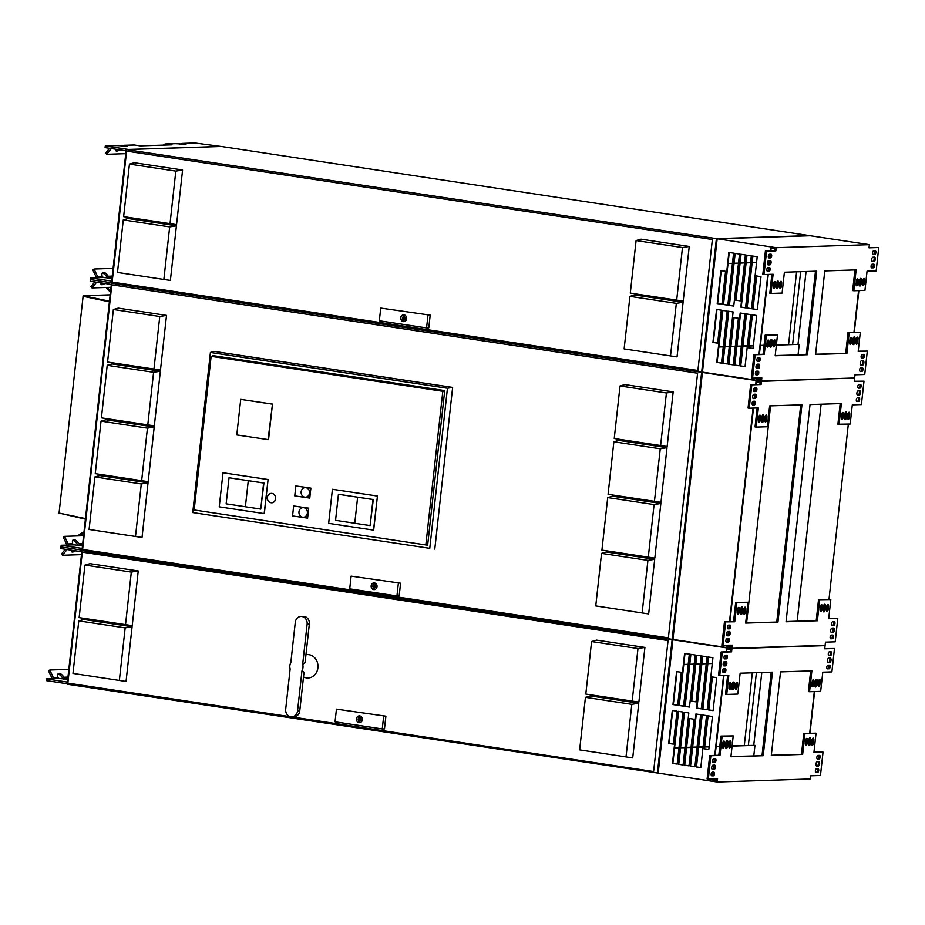 <?xml version="1.0" encoding="UTF-8"?>
<svg xmlns="http://www.w3.org/2000/svg" width="925" height="925" viewBox="0 0 925 925"><rect width="100%" height="100%" fill="white"/><g stroke="black" fill="none" stroke-linecap="round" stroke-linejoin="round"><path stroke-width="1.39" d="M833.483 621.727A1.85 0.867 -81.4 0 1 833.691 623.785A1.85 0.867 -81.4 0 1 832.685 625.207L831.899 625.231M832.824 628.075A2.197 1.018 -81.4 0 1 833.101 630.503A2.197 1.018 -81.4 0 1 831.91 632.214L831.078 632.249M832.003 635.093A1.85 0.867 -81.4 0 1 832.211 637.152A1.85 0.867 -81.4 0 1 831.217 638.574L830.419 638.597M786.077 621.565L816.22 620.582L818.521 599.724L830.812 599.539L828.696 618.721L837.796 618.432L835.217 641.823L825.47 642.135L825.123 645.315L731.964 648.344L672.938 639.441L702.41 372.451L761.448 381.354L852.781 378.047M828.719 618.501L837.796 618.432M828.997 599.388L848.341 424.101M840.178 403.601L837.9 424.228L850.179 424.043L852.307 404.861L861.406 404.572L863.996 381.181L854.272 381.273M797.153 621.195L821.111 404.213M820.949 605.1A1.85 0.867 -81.4 0 1 821.03 606.303L820.672 609.644A1.85 0.867 98.6 0 1 820.186 611.09M824.187 604.568A2.197 1.018 -81.4 0 1 824.372 606.199L824.002 609.54A2.197 1.018 -81.4 0 1 823.296 611.413M827.297 604.892A1.85 0.867 -81.4 0 1 827.378 606.095L827.019 609.436A1.85 0.867 98.6 0 1 826.534 610.882M843.438 414.273L843.068 417.614A1.85 0.867 -81.4 0 1 841.912 419.476A1.85 0.867 -81.4 0 1 841.322 417.672L841.692 414.331A1.85 0.867 98.6 0 1 842.837 412.469A1.85 0.867 98.6 0 1 843.438 414.273L842.259 414.099L841.889 417.441A1.85 0.867 -81.4 0 1 841.403 418.875M842.259 414.099A1.85 0.867 98.6 0 0 842.166 412.897M845.415 412.353A2.197 1.018 -81.4 0 1 845.589 413.995L845.219 417.337A2.197 1.018 -81.4 0 1 844.513 419.21M849.786 414.065L849.416 417.406A1.85 0.867 -81.4 0 1 848.26 419.268A1.85 0.867 -81.4 0 1 847.67 417.464L848.04 414.123A1.85 0.867 98.6 0 1 849.185 412.261A1.85 0.867 98.6 0 1 849.786 414.065L848.607 413.891L848.237 417.233A1.85 0.867 -81.4 0 1 847.751 418.678M848.607 413.891A1.85 0.867 98.6 0 0 848.526 412.689M858.203 397.842A1.85 0.867 -81.4 0 1 858.412 399.901A1.85 0.867 -81.4 0 1 857.406 401.323L856.608 401.346M859.013 390.824A2.197 1.018 -81.4 0 1 859.302 393.252A2.197 1.018 -81.4 0 1 858.111 394.975L857.278 394.998M859.672 384.476A1.85 0.867 -81.4 0 1 859.88 386.534A1.85 0.867 -81.4 0 1 858.886 387.957L858.088 387.98M737.341 613.784A1.85 0.867 98.6 0 0 737.826 612.35L738.196 609.008L739.376 609.182L739.006 612.523L737.826 612.35M738.115 607.806A1.85 0.867 -81.4 0 1 738.196 609.008M741.353 607.263A2.197 1.018 -81.4 0 1 741.526 608.893L741.156 612.234A2.197 1.018 -81.4 0 1 740.451 614.119M743.688 613.576A1.85 0.867 98.6 0 0 744.174 612.142L744.544 608.8L745.723 608.974L745.353 612.315L744.174 612.142M744.463 607.598A1.85 0.867 -81.4 0 1 744.544 608.8M728.16 642.147L726.576 642.193A1.85 0.867 -81.4 0 1 726.507 642.193A1.85 0.867 -81.4 0 1 725.917 640.308A1.85 0.867 -81.4 0 1 726.981 638.516L728.565 638.47A1.85 0.867 98.6 0 1 728.646 638.47A1.85 0.867 98.6 0 1 729.224 640.354A1.85 0.867 98.6 0 1 728.16 642.147L726.183 641.996M726.981 641.962A1.85 0.867 98.6 0 0 727.987 640.551A1.85 0.867 98.6 0 0 727.778 638.493M728.588 631.474A2.197 1.018 -81.4 0 1 728.877 633.903A2.197 1.018 -81.4 0 1 727.686 635.614L726.853 635.648M729.64 628.78L728.056 628.827A1.85 0.867 -81.4 0 1 727.975 628.827A1.85 0.867 -81.4 0 1 727.385 626.942A1.85 0.867 -81.4 0 1 728.461 625.15L730.045 625.103A1.85 0.867 98.6 0 1 730.114 625.103A1.85 0.867 98.6 0 1 730.704 626.988A1.85 0.867 98.6 0 1 729.64 628.78L727.663 628.63M728.461 628.595A1.85 0.867 98.6 0 0 729.455 627.185A1.85 0.867 98.6 0 0 729.247 625.127M766.941 416.77L766.571 420.112A1.85 0.867 -81.4 0 1 765.426 421.973A1.85 0.867 -81.4 0 1 764.825 420.17L765.195 416.828A1.85 0.867 98.6 0 1 766.351 414.967A1.85 0.867 98.6 0 1 766.941 416.77L765.761 416.597L765.391 419.938A1.85 0.867 -81.4 0 1 764.917 421.372M765.761 416.597A1.85 0.867 98.6 0 0 765.68 415.383M762.57 415.059A2.197 1.018 -81.4 0 1 762.743 416.689L762.373 420.031A2.197 1.018 -81.4 0 1 761.668 421.916M760.593 416.978L760.223 420.32A1.85 0.867 -81.4 0 1 759.078 422.182A1.85 0.867 -81.4 0 1 758.477 420.378L758.847 417.036A1.85 0.867 98.6 0 1 760.003 415.175A1.85 0.867 98.6 0 1 760.593 416.978L759.413 416.805L759.043 420.147A1.85 0.867 -81.4 0 1 758.558 421.58M759.413 416.805A1.85 0.867 98.6 0 0 759.332 415.591M754.349 404.896L752.765 404.942A1.85 0.867 -81.4 0 1 752.696 404.942A1.85 0.867 -81.4 0 1 752.106 403.057A1.85 0.867 -81.4 0 1 753.17 401.277L754.765 401.219A1.85 0.867 98.6 0 1 754.835 401.219A1.85 0.867 98.6 0 1 755.424 403.103A1.85 0.867 98.6 0 1 754.349 404.896L752.383 404.745M753.17 404.722A1.85 0.867 98.6 0 0 754.176 403.3A1.85 0.867 98.6 0 0 753.968 401.242M754.777 394.223A2.197 1.018 -81.4 0 1 755.066 396.652A2.197 1.018 -81.4 0 1 753.875 398.363L753.043 398.397M755.829 391.529L754.245 391.576A1.85 0.867 -81.4 0 1 754.164 391.576A1.85 0.867 -81.4 0 1 753.586 389.691A1.85 0.867 -81.4 0 1 754.65 387.91L756.234 387.853A1.85 0.867 98.6 0 1 756.315 387.853A1.85 0.867 98.6 0 1 756.893 389.737A1.85 0.867 98.6 0 1 755.829 391.529L753.852 391.379M754.65 391.356A1.85 0.867 98.6 0 0 755.656 389.934A1.85 0.867 98.6 0 0 755.447 387.876M731.108 645.211L730.935 646.829L727.166 646.193A1.688 1.492 88.1 0 0 727.235 645.858L726.842 645.87A1.688 1.492 88.1 0 1 726.772 646.205M731.964 648.344L732.322 645.176L721.87 645.292L724.448 621.901L734.739 621.785L736.855 602.603L747.967 602.244L745.666 623.092L777.96 622.039L745.689 622.883M747.967 602.244L735.676 602.429L733.56 621.612L724.448 621.901M800.738 404.884L776.78 621.866M757.147 407.971L755.054 426.934L756.234 427.107L758.35 407.925L749.238 408.226L751.828 384.835L750.649 384.661L748.059 408.052L749.238 408.226M756.349 381.944A1.688 1.492 88.1 0 1 756.338 382.21L755.945 382.222A1.688 1.492 88.1 0 0 755.956 381.886L760.119 382.511L759.911 384.349L750.649 384.661M863.996 381.181L854.249 381.493L854.596 378.325M846.398 417.51A2.197 1.018 -81.4 0 1 845.045 419.707A2.197 1.018 -81.4 0 1 844.34 417.58L844.71 414.238A2.197 1.018 98.6 0 1 846.063 412.03A2.197 1.018 98.6 0 1 846.768 414.169L846.398 417.51L845.219 417.337M857.001 401.554A1.85 0.867 98.6 0 1 856.932 401.542A1.85 0.867 98.6 0 1 856.342 399.658A1.85 0.867 98.6 0 1 857.406 397.877L858.99 397.819A1.85 0.867 -81.4 0 1 859.071 397.831A1.85 0.867 -81.4 0 1 859.649 399.704A1.85 0.867 -81.4 0 1 858.585 401.496L856.851 401.531M857.706 395.195A2.197 1.018 98.6 0 1 857.614 395.195A2.197 1.018 98.6 0 1 856.92 392.963A2.197 1.018 98.6 0 1 858.18 390.859L859.764 390.801A2.197 1.018 -81.4 0 1 859.857 390.812A2.197 1.018 -81.4 0 1 860.551 393.033A2.197 1.018 -81.4 0 1 859.29 395.148L857.533 395.172M858.481 388.188A1.85 0.867 98.6 0 1 858.4 388.176A1.85 0.867 98.6 0 1 857.81 386.292A1.85 0.867 98.6 0 1 858.886 384.511L860.47 384.453A1.85 0.867 -81.4 0 1 860.539 384.465A1.85 0.867 -81.4 0 1 861.129 386.338A1.85 0.867 -81.4 0 1 860.065 388.13L858.331 388.165M828.199 609.621A1.85 0.867 98.6 0 1 827.043 611.483A1.85 0.867 98.6 0 1 826.453 609.679L826.823 606.337A1.85 0.867 -81.4 0 1 827.968 604.476A1.85 0.867 -81.4 0 1 828.569 606.28L828.199 609.621L827.019 609.436M825.181 609.714A2.197 1.018 98.6 0 1 823.817 611.911A2.197 1.018 98.6 0 1 823.111 609.783L823.481 606.442A2.197 1.018 -81.4 0 1 824.846 604.245A2.197 1.018 -81.4 0 1 825.551 606.372L825.181 609.714L824.002 609.54M821.851 609.829A1.85 0.867 98.6 0 1 820.695 611.691A1.85 0.867 98.6 0 1 820.105 609.876L820.475 606.534A1.85 0.867 -81.4 0 1 821.62 604.673A1.85 0.867 -81.4 0 1 822.221 606.488L821.851 609.829L820.672 609.644M830.812 638.793A1.85 0.867 98.6 0 1 830.731 638.793A1.85 0.867 98.6 0 1 830.153 636.909A1.85 0.867 98.6 0 1 831.217 635.128L832.801 635.07A1.85 0.867 -81.4 0 1 832.87 635.07A1.85 0.867 -81.4 0 1 833.46 636.955A1.85 0.867 -81.4 0 1 832.396 638.747L830.662 638.782M831.506 632.446A2.197 1.018 98.6 0 1 831.425 632.446A2.197 1.018 98.6 0 1 830.731 630.214A2.197 1.018 98.6 0 1 831.991 628.11L833.575 628.052A2.197 1.018 -81.4 0 1 833.668 628.063A2.197 1.018 -81.4 0 1 834.362 630.283A2.197 1.018 -81.4 0 1 833.101 632.399L831.332 632.423M832.28 625.427A1.85 0.867 98.6 0 1 832.211 625.427A1.85 0.867 98.6 0 1 831.621 623.543A1.85 0.867 98.6 0 1 832.685 621.762L834.281 621.704A1.85 0.867 -81.4 0 1 834.35 621.704A1.85 0.867 -81.4 0 1 834.94 623.589A1.85 0.867 -81.4 0 1 833.876 625.381L832.142 625.416M753.47 398.594A2.197 1.018 -81.4 0 1 753.378 398.594A2.197 1.018 -81.4 0 1 752.684 396.363A2.197 1.018 -81.4 0 1 753.944 394.258L755.54 394.2A2.197 1.018 98.6 0 1 755.621 394.212A2.197 1.018 98.6 0 1 756.315 396.432A2.197 1.018 98.6 0 1 755.054 398.548L753.297 398.571M763.564 420.216A2.197 1.018 -81.4 0 1 762.2 422.413A2.197 1.018 -81.4 0 1 761.495 420.274L761.865 416.932A2.197 1.018 98.6 0 1 763.229 414.735A2.197 1.018 98.6 0 1 763.923 416.874L763.564 420.216L762.373 420.031M727.281 635.845A2.197 1.018 -81.4 0 1 727.189 635.845A2.197 1.018 -81.4 0 1 726.495 633.613A2.197 1.018 -81.4 0 1 727.755 631.509L729.339 631.451A2.197 1.018 98.6 0 1 729.432 631.463A2.197 1.018 98.6 0 1 730.126 633.683A2.197 1.018 98.6 0 1 728.865 635.799L727.108 635.822M745.353 612.315A1.85 0.867 98.6 0 1 744.209 614.177A1.85 0.867 98.6 0 1 743.607 612.373L743.978 609.032A1.85 0.867 -81.4 0 1 745.122 607.17A1.85 0.867 -81.4 0 1 745.723 608.974M742.336 612.419A2.197 1.018 98.6 0 1 740.983 614.616A2.197 1.018 98.6 0 1 740.278 612.489L740.647 609.147A2.197 1.018 -81.4 0 1 742 606.939A2.197 1.018 -81.4 0 1 742.706 609.078L742.336 612.419L741.156 612.234M739.006 612.523A1.85 0.867 98.6 0 1 737.861 614.385A1.85 0.867 98.6 0 1 737.26 612.581L737.63 609.24A1.85 0.867 -81.4 0 1 738.774 607.378A1.85 0.867 -81.4 0 1 739.376 609.182M777.96 622.039L801.94 404.838L769.646 405.89L767.345 426.749L756.234 427.107M735.676 602.429L736.855 602.603M733.56 621.612L734.739 621.785M723.049 645.477L725.628 622.086M818.521 599.724L830.812 599.539M816.22 620.582L817.399 620.756L819.7 599.909M817.399 620.756L786.053 621.773L810.034 404.583L841.38 403.554L839.079 424.413M702.41 372.451L704.26 372.393M761.448 381.354L761.09 384.534L751.828 384.835M759.911 384.349L761.09 384.534M755.945 382.222L755.702 384.488M755.32 387.887L754.95 391.24M754.627 394.235L754.176 398.27M753.852 401.253L753.482 404.607M753.089 408.098L729.501 621.739M729.131 625.138L728.761 628.491M728.426 631.486L727.987 635.521M727.651 638.504L727.281 641.857M756.338 382.21L756.095 384.476M755.667 388.361L755.413 390.627M754.985 394.559L754.627 397.796M754.187 401.728L753.944 403.994M753.482 408.087L729.906 621.727M729.478 625.612L729.224 627.878M728.784 631.81L728.426 635.047M727.998 638.978L727.744 641.245M746.614 622.849L770.571 405.867M595.746 605.921L648.656 613.934L654.692 559.29L606.442 552.005L601.551 553.381L595.746 605.921L648.656 613.934M642.123 612.928L647.928 560.388L601.551 553.381M647.928 560.388L654.692 559.29M148.046 482.838L99.784 475.554L94.893 476.93L89.089 529.458L142.022 537.471L148.046 482.838L141.294 483.937L94.893 476.93M89.089 529.458L135.489 536.465L141.294 483.937M135.489 536.465L142.022 537.471M373.677 530.129L377.446 496.043L332.422 489.279L328.653 523.353L373.677 530.129M271.696 502.818A4.718 4.163 -91.9 0 0 271.383 493.383M307.609 518.139L308.707 508.172L293.653 505.963L292.554 515.93L307.609 518.139M194.169 509.976L425.847 544.941L442.809 391.298L211.131 356.333L194.169 509.976M268.551 439.664L272.482 404.086L240.72 399.369L236.788 434.958L268.551 439.664M309.771 498.101L310.869 488.146L295.85 485.937L294.751 495.892L309.771 498.101M264.319 513.618L268.088 479.532L223.006 472.767L219.237 506.842L264.319 513.618M425.905 544.941L427.639 545.195L444.717 390.593L212.553 355.547L212.472 356.287M212.553 355.547L444.717 390.593M210.414 352.483L447.446 388.257L429.767 548.34L192.747 512.566L210.414 352.483L214.184 351.419L452.637 387.413L447.446 388.257M429.767 548.34L192.747 512.566M434.785 549.115L452.637 387.413M400.571 583.201L351.13 576.136L349.719 588.843L396.952 595.966L399.172 595.897L400.571 583.201L351.13 576.136M697.589 373.226L668.37 637.88L82.602 549.473L111.821 284.831L697.589 373.226M148.173 481.671L154.209 427.038L105.947 419.753L101.045 421.129L95.252 473.658L148.173 481.671L95.252 473.658M654.819 558.133L660.855 503.478L612.604 496.205L607.713 497.581L601.909 550.121L654.819 558.133L601.909 550.121M660.982 502.321L667.006 447.677L618.767 440.392L613.865 441.78L608.072 494.32L660.982 502.321L608.072 494.32M154.325 425.858L160.349 371.214L112.11 363.93L107.207 365.317L101.415 417.857L154.325 425.858L101.415 417.857M667.133 446.521L673.169 391.876L624.93 384.592L620.028 385.968L614.235 438.519L667.133 446.521L614.235 438.519M160.476 370.058L166.512 315.413L118.273 308.129L113.37 309.505L107.578 362.057L160.476 370.058L107.578 362.057M396.952 595.966L398.351 583.27M374.463 582.923A3.33 2.937 -91.9 0 0 371.156 586.323A3.33 2.937 -91.9 0 0 377.03 586.404A3.33 2.937 -91.9 0 0 374.463 582.923M374.07 582.9A3.33 2.937 -91.9 0 0 374.278 589.56M373.55 588.531L373.642 587.653A1.584 1.399 88.1 0 1 373.978 584.669L374.07 583.791L374.96 583.918L374.856 584.808A1.584 1.399 88.1 0 1 374.533 587.78L374.428 588.658L373.55 588.531L374.452 588.497M373.642 587.653L374.949 587.606M373.978 584.669L374.879 584.646M374.972 585.698A1.584 1.399 88.1 0 1 375.249 585.12M374.151 585.733L374.105 586.739L374.151 585.733M141.652 480.665L147.445 428.136L154.209 427.038M147.445 428.136L101.045 421.129M648.286 557.116L654.091 504.576L660.855 503.478M654.091 504.576L607.713 497.581M654.449 501.315L660.253 448.775L667.006 447.677M660.253 448.775L613.865 441.78M147.792 424.853L153.596 372.312L160.349 371.214M153.596 372.312L107.207 365.317M660.612 445.515L666.416 392.975L673.169 391.876M666.416 392.975L620.028 385.968M153.955 369.052L159.759 316.512L166.512 315.413M159.759 316.512L113.37 309.505M425.847 544.941L427.674 544.883M442.809 391.298L444.636 391.229M211.131 356.333L216.473 356.16M268.077 439.687L272.482 404.086M272.008 404.098L240.72 399.369M307.285 518.15L308.707 508.172M308.383 508.183L293.653 505.963M303.412 517.248A4.798 4.232 -91.9 0 0 303.099 507.652M307.377 513.086A4.798 4.232 -91.9 0 0 303.018 507.652A4.798 4.232 -91.9 0 0 303.331 517.248A4.798 4.232 -91.9 0 0 307.377 513.086M309.459 498.113L310.869 488.146M310.557 488.157L295.85 485.937M305.574 497.199A4.775 4.209 -91.9 0 0 305.262 487.648M309.517 493.06A4.775 4.209 -91.9 0 0 305.181 487.648A4.775 4.209 -91.9 0 0 305.493 497.199A4.775 4.209 -91.9 0 0 309.517 493.06M271.973 493.43A4.718 4.163 -91.9 0 0 267.302 498.24A4.718 4.163 -91.9 0 0 275.615 498.355A4.718 4.163 -91.9 0 0 271.973 493.43M373.527 530.129L377.446 496.043M377.284 496.043L332.422 489.279M357.628 497.211L338.434 494.285L373.295 499.523L370.104 525.597L372.983 499.535L357.628 497.211L354.761 523.284L370.104 525.597M338.434 494.285L335.555 520.347L354.761 523.249M264.157 513.629L268.088 479.532M267.926 479.543L223.006 472.767M248.27 480.711L229.018 477.774L263.937 483.012L260.746 509.085L263.625 483.023L248.27 480.711L245.391 506.773L260.746 509.085M229.018 477.774L226.151 503.836L245.403 506.75M109.462 301.203L83.169 295.722L110.168 294.844M109.404 301.712L83.435 296.37L109.404 301.758M83.169 295.722L59.061 513.074L85.458 518.59M85.401 519.145L59.165 513.097M109.393 301.816L82.996 296.312M59.501 513.225L85.458 518.648M83.874 533.02L82.649 533.621L82.198 532.742L84.002 531.852M82.198 532.742L78.29 535.321L78.556 535.899M82.649 533.621L79.55 535.864M83.585 535.587L79.481 535.714M107.346 287.432L109.555 289.941L108.93 290.658L106.121 287.467M109.555 289.941L110.618 290.774M108.93 290.658L110.491 291.884M811.572 235.933L221.422 146.474L126.205 149.573L67.178 684.222L659.086 773.242M752.326 672.822L744.301 745.492M748.371 745.353L756.396 672.683M81.805 551.774L60.83 548.606L61.015 546.941L81.978 550.109L61.004 546.941L61.189 545.264L69.444 544.998A2.023 1.781 88.1 0 1 68.092 543.923L64.577 536.35L83.574 535.737M65.27 549.277L61.385 554.121L62.484 555.254L67.074 549.554M81.481 554.642L62.484 555.254M71.514 550.225A6.741 2.278 136 0 0 71.618 551.774A6.741 2.278 136 0 0 75.468 550.814M71.375 550.907A6.741 2.278 136 0 0 73.006 550.444M52.228 678.742A3.712 3.272 88.1 0 1 52.02 678.36L48.505 670.787L49.823 670.012L68.808 669.399M63.455 679.031L62.634 678.013A6.741 2.856 59.5 0 0 57.917 674.105M62.738 678.175L63.952 677.239A6.741 2.856 59.5 0 0 58.448 673.504A6.741 2.856 59.5 0 0 57.963 677.435L59.142 678.511L54.691 678.661A2.023 1.781 88.1 0 1 53.338 677.586L49.823 670.012M67.779 678.73L64.056 677.389M67.224 683.76L46.25 680.603L46.435 678.927L53.893 678.684M59.142 678.511L67.722 679.274M67.409 682.095L46.435 678.927M657.363 773.288L672.128 639.626L81.932 550.56L673.839 639.58L672.128 639.626L701.636 372.312L703.358 372.255L701.636 372.312L716.389 238.65L126.205 149.573M667.11 640.227L84.742 552.341M305.955 654.715A11.713 10.325 88.1 0 1 317.911 667.827A11.713 10.325 88.1 0 1 304.614 677.435L303.493 677.042M385.887 716.193L336.446 709.14L335.047 721.835L382.268 728.958L384.488 728.888L385.887 716.193L336.446 709.14M668.07 640.551L653.605 771.543L67.849 683.136L82.313 552.156L668.07 640.551M632.712 757.922L638.747 703.22L590.462 695.935L585.433 697.346L579.64 749.886L632.712 757.922L579.64 749.886M126.054 681.459L132.09 626.757L83.805 619.472L78.775 620.883L72.983 673.423L126.054 681.459L72.983 673.423M638.863 702.11L644.91 647.419L596.625 640.123L591.595 641.545L585.803 694.085L638.863 702.11L585.803 694.085M132.217 625.647L138.253 570.956L89.968 563.66L84.938 565.082L79.145 617.622L132.217 625.647L79.145 617.622M382.268 728.958L383.667 716.262M359.779 715.915A3.33 2.937 -91.9 0 0 356.472 719.326A3.33 2.937 -91.9 0 0 362.357 719.396A3.33 2.937 -91.9 0 0 359.779 715.915M359.386 715.892A3.33 2.937 -91.9 0 0 359.594 722.552M358.865 721.523L358.958 720.644A1.584 1.399 88.1 0 1 359.293 717.661L359.386 716.782L360.276 716.921L360.172 717.8A1.584 1.399 88.1 0 1 359.848 720.772L359.756 721.662L358.865 721.523L359.767 721.488M358.958 720.644L360.264 720.598M359.293 717.661L360.195 717.638M359.467 718.725L359.432 719.731L359.467 718.725M626.017 756.881L631.821 704.341L638.747 703.22M631.821 704.341L585.433 697.346M119.36 680.43L125.164 627.878L132.09 626.757M125.164 627.878L78.775 620.883M632.18 701.081L637.984 648.541L644.91 647.419M637.984 648.541L591.595 641.545M125.523 624.618L131.327 572.078L138.253 570.956M131.327 572.078L84.938 565.082M300.983 616.466L303.203 616.397A6.764 5.966 -91.9 0 1 309.343 624.04L305.077 662.647L302.683 664.335L307.123 624.121A6.764 5.966 -91.9 0 0 300.983 616.466A6.764 5.966 -91.9 0 0 295.283 622.328L290.843 662.543A7.493 6.614 -91.9 0 0 290.138 668.96L285.698 709.174A6.764 5.966 -91.9 0 0 291.838 716.829A6.764 5.966 -91.9 0 0 297.538 710.967L301.978 670.752A7.493 6.614 -91.9 0 0 302.972 667.642A7.493 6.614 -91.9 0 0 302.683 664.335M301.978 670.752L304.013 672.29L299.758 710.897L297.538 710.967M291.838 716.829L294.058 716.759A6.764 5.966 -91.9 0 0 299.758 710.897M712.539 779L712.481 779.521A1.688 1.492 88.1 0 1 712.412 779.856L716.181 780.492L716.355 778.873M683.772 664.439L688.2 664.3M689.796 664.243L694.224 664.104M695.82 664.046L700.248 663.907M701.844 663.849L706.261 663.711M707.868 663.653L712.285 663.514M726.842 649.269A1.688 1.492 88.1 0 1 726.83 649.535L726.437 649.547A1.688 1.492 88.1 0 0 726.437 649.211L730.6 649.836L730.403 651.674L731.582 651.859L722.309 652.16L719.731 675.551L728.842 675.25L726.726 694.432L737.826 694.074L740.139 673.215L772.433 672.163L763.206 755.702L730.912 756.754L733.213 735.907L722.101 736.265L719.985 755.447L710.874 755.748L708.296 779.139L717.557 778.838L717.21 782.007L810.369 778.977L810.716 775.798L820.463 775.485L823.042 752.094L813.931 752.383L816.058 733.201L804.947 733.571L802.646 754.418L771.3 755.436L780.527 671.897L811.861 670.879L809.56 691.727L820.672 691.368L822.788 672.186L831.899 671.897L834.477 648.506L824.742 648.818L825.088 645.638L823.273 645.372M732.091 746.105L754.95 745.353L753.794 755.794M726.345 746.29L725.501 746.313M719.777 746.498L716.112 746.625M709.093 746.857L704.665 746.995M703.069 747.053L698.641 747.192M697.045 747.25L692.617 747.388M691.021 747.446L686.593 747.585M684.997 747.643L680.569 747.782M678.973 747.839L674.556 747.978M754.95 745.353L732.114 745.885M729.397 745.978L728.854 745.989A1.85 0.867 98.6 0 0 729.443 747.839A1.85 0.867 98.6 0 0 730.6 745.978L729.42 745.804A1.85 0.867 98.6 0 1 728.935 747.238M726.379 746.07L725.524 746.093M719.8 746.29L716.135 746.406M709.117 746.637L704.688 746.776M703.093 746.833L698.664 746.972M697.068 747.03L692.64 747.169M691.044 747.227L686.616 747.365M685.02 747.423L680.603 747.562M678.996 747.62L674.579 747.758M731.582 651.859L731.929 648.679L672.903 639.776L658.184 773.103L717.21 782.007M771.323 755.228L802.646 754.418M730.935 756.534L763.206 755.702M712.146 779.012L712.088 779.532A1.688 1.492 88.1 0 1 712.019 779.868M726.437 649.547L726.183 651.813M725.813 655.212L725.443 658.565M725.107 661.56L724.668 665.595M724.333 668.578L723.963 671.932M723.581 675.423L714.747 755.401M714.378 758.801L714.007 762.154M713.672 765.148L713.221 769.184M712.897 772.167L712.528 775.52M677.019 711.152L672.302 710.446L668.659 743.423L673.377 744.139L677.019 711.152M683.575 706.168L689.322 654.137L684.593 653.432L678.846 705.463L683.575 706.168M678.198 711.337L672.452 763.368L677.181 764.073L682.928 712.042L678.198 711.337M672.949 704.572L677.667 705.278L681.309 672.302L676.591 671.585L672.949 704.572L677.678 705.208M707.186 709.741L712.932 657.71L708.203 656.993L702.468 709.024L707.186 709.741M713.094 710.631L716.736 677.643L712.007 676.927L708.365 709.914L713.094 710.631M701.809 714.898L696.074 766.929L700.792 767.646L706.538 715.603L701.809 714.898M712.435 716.505L707.718 715.788L704.075 748.776L708.804 749.481L712.435 716.505M702.306 656.103L696.56 708.134L701.277 708.851L707.024 656.808L702.306 656.103M696.398 655.212L691.333 701.15L696.051 701.867L701.127 655.918L696.398 655.212M690.501 654.322L684.754 706.353L689.472 707.058L695.218 655.027L690.501 654.322M690.166 766.039L694.895 766.756L700.63 714.713L695.912 714.007L690.166 766.039L694.895 766.675M683.078 764.963L688.824 712.932L684.107 712.227L678.36 764.258L683.078 764.963M688.986 765.854L694.132 719.245L689.414 718.528L684.269 765.148L688.986 765.854M808.739 744.798L809.456 738.277M810.022 733.19L814.613 691.565M815.202 686.257L815.919 679.736M810.658 670.914L808.381 691.553L809.56 691.727M801.466 754.245L803.767 733.386L816.058 733.201M813.954 752.164L823.042 752.094M708.296 779.139L707.116 778.954L709.695 755.563L710.874 755.748M733.213 735.907L720.922 736.092L718.806 755.274L709.695 755.563M771.219 672.209L762.027 755.528M727.64 675.296L725.547 694.259L726.726 694.432M719.731 675.551L718.552 675.366L721.13 651.975L722.309 652.16M730.403 651.674L721.13 651.975M824.765 648.598L834.477 648.506M722.587 747.446A1.85 0.867 98.6 0 0 723.072 746.013L723.442 742.671L724.622 742.844L724.252 746.186L723.072 746.013M723.35 741.457A1.85 0.867 -81.4 0 1 723.442 742.671M726.599 740.925A2.197 1.018 -81.4 0 1 726.772 742.555L726.403 745.897A2.197 1.018 -81.4 0 1 725.697 747.782M729.698 741.26A1.85 0.867 -81.4 0 1 729.79 742.463L729.42 745.804M713.406 775.809L711.822 775.855A1.85 0.867 -81.4 0 1 711.741 775.855A1.85 0.867 -81.4 0 1 711.163 773.971A1.85 0.867 -81.4 0 1 712.227 772.178L713.811 772.132A1.85 0.867 98.6 0 1 713.88 772.132A1.85 0.867 98.6 0 1 714.47 774.017A1.85 0.867 98.6 0 1 713.406 775.809L711.429 775.659M712.227 775.624A1.85 0.867 98.6 0 0 713.221 774.213A1.85 0.867 98.6 0 0 713.013 772.155M713.834 765.137A2.197 1.018 -81.4 0 1 714.123 767.565A2.197 1.018 -81.4 0 1 712.921 769.276L712.088 769.311M714.886 762.443L713.291 762.489A1.85 0.867 -81.4 0 1 713.221 762.489A1.85 0.867 -81.4 0 1 712.632 760.604A1.85 0.867 -81.4 0 1 713.695 758.812L715.291 758.766A1.85 0.867 98.6 0 1 715.36 758.766A1.85 0.867 98.6 0 1 715.95 760.651A1.85 0.867 98.6 0 1 714.886 762.443L712.909 762.293M713.695 762.258A1.85 0.867 98.6 0 0 714.701 760.847A1.85 0.867 98.6 0 0 714.493 758.789M737.433 684.095L737.063 687.437A1.85 0.867 -81.4 0 1 735.907 689.298A1.85 0.867 -81.4 0 1 735.317 687.495L735.687 684.153A1.85 0.867 98.6 0 1 736.832 682.292A1.85 0.867 98.6 0 1 737.433 684.095L736.254 683.922L735.884 687.263A1.85 0.867 -81.4 0 1 735.398 688.697M736.254 683.922A1.85 0.867 98.6 0 0 736.161 682.708M733.062 682.384A2.197 1.018 -81.4 0 1 733.236 684.014L732.866 687.356A2.197 1.018 -81.4 0 1 732.161 689.229M731.085 684.303L730.715 687.645A1.85 0.867 -81.4 0 1 729.559 689.507A1.85 0.867 -81.4 0 1 728.969 687.703L729.339 684.361A1.85 0.867 98.6 0 1 730.484 682.5A1.85 0.867 98.6 0 1 731.085 684.303L729.906 684.118L729.536 687.46A1.85 0.867 -81.4 0 1 729.05 688.905M729.906 684.118A1.85 0.867 98.6 0 0 729.813 682.916M724.842 672.221L723.257 672.267A1.85 0.867 -81.4 0 1 723.177 672.267A1.85 0.867 -81.4 0 1 722.598 670.382A1.85 0.867 -81.4 0 1 723.662 668.59L725.246 668.544A1.85 0.867 98.6 0 1 725.327 668.544A1.85 0.867 98.6 0 1 725.905 670.428A1.85 0.867 98.6 0 1 724.842 672.221L722.864 672.07M723.662 672.036A1.85 0.867 98.6 0 0 724.657 670.625A1.85 0.867 98.6 0 0 724.46 668.567M725.269 661.548A2.197 1.018 -81.4 0 1 725.558 663.977A2.197 1.018 -81.4 0 1 724.368 665.688L723.535 665.722M726.322 658.854L724.726 658.901A1.85 0.867 -81.4 0 1 724.657 658.901A1.85 0.867 -81.4 0 1 724.067 657.016A1.85 0.867 -81.4 0 1 725.142 655.224L726.726 655.178A1.85 0.867 98.6 0 1 726.796 655.178A1.85 0.867 98.6 0 1 727.385 657.062A1.85 0.867 98.6 0 1 726.322 658.854L724.344 658.704M725.142 658.669A1.85 0.867 98.6 0 0 726.137 657.259A1.85 0.867 98.6 0 0 725.928 655.201M818.729 755.39A1.85 0.867 -81.4 0 1 818.937 757.448A1.85 0.867 -81.4 0 1 817.931 758.858L817.145 758.893M818.07 761.737A2.197 1.018 -81.4 0 1 818.347 764.166A2.197 1.018 -81.4 0 1 817.157 765.877L816.324 765.912M817.249 768.756A1.85 0.867 -81.4 0 1 817.457 770.814A1.85 0.867 -81.4 0 1 816.463 772.225L815.665 772.259M805.432 744.752A1.85 0.867 98.6 0 0 805.906 743.307L806.276 739.965L807.456 740.139L807.086 743.48L805.906 743.307M806.195 738.763A1.85 0.867 -81.4 0 1 806.276 739.965M809.433 738.219A2.197 1.018 -81.4 0 1 809.606 739.861L809.248 743.203A2.197 1.018 -81.4 0 1 808.531 745.076M811.78 744.544A1.85 0.867 98.6 0 0 812.254 743.099L812.624 739.757L813.803 739.942L813.433 743.284L812.254 743.099M812.543 738.555A1.85 0.867 -81.4 0 1 812.624 739.757M830.164 651.801A1.85 0.867 -81.4 0 1 830.372 653.859A1.85 0.867 -81.4 0 1 829.367 655.282L828.58 655.305M829.505 658.149A2.197 1.018 -81.4 0 1 829.783 660.577A2.197 1.018 -81.4 0 1 828.592 662.288L827.759 662.323M828.684 665.168A1.85 0.867 -81.4 0 1 828.893 667.226A1.85 0.867 -81.4 0 1 827.898 668.648L827.1 668.671M820.267 681.39L819.897 684.731A1.85 0.867 -81.4 0 1 818.752 686.593A1.85 0.867 -81.4 0 1 818.151 684.789L818.521 681.447A1.85 0.867 98.6 0 1 819.677 679.586A1.85 0.867 98.6 0 1 820.267 681.39L819.087 681.216L818.718 684.558A1.85 0.867 -81.4 0 1 818.243 685.992M819.087 681.216A1.85 0.867 98.6 0 0 819.007 680.014M815.896 679.678A2.197 1.018 -81.4 0 1 816.07 681.309L815.711 684.65A2.197 1.018 -81.4 0 1 814.994 686.535M813.919 681.598L813.549 684.939A1.85 0.867 -81.4 0 1 812.404 686.801A1.85 0.867 -81.4 0 1 811.803 684.997L812.173 681.656A1.85 0.867 98.6 0 1 813.329 679.794A1.85 0.867 98.6 0 1 813.919 681.598L812.74 681.424L812.37 684.766A1.85 0.867 -81.4 0 1 811.896 686.2M812.74 681.424A1.85 0.867 98.6 0 0 812.659 680.222M731.929 648.679L825.088 645.638M809.606 739.861L810.797 740.035A2.197 1.018 -81.4 0 0 810.092 737.907A2.197 1.018 -81.4 0 0 808.728 740.104L808.357 743.446A2.197 1.018 98.6 0 0 809.063 745.573A2.197 1.018 98.6 0 0 810.427 743.376L809.248 743.203M810.797 740.035L810.427 743.376M807.456 740.139A1.85 0.867 -81.4 0 0 806.866 738.335A1.85 0.867 -81.4 0 0 805.71 740.197L805.34 743.538A1.85 0.867 98.6 0 0 805.941 745.353A1.85 0.867 98.6 0 0 807.086 743.48M813.803 739.942A1.85 0.867 -81.4 0 0 813.214 738.127A1.85 0.867 -81.4 0 0 812.058 740L811.688 743.342A1.85 0.867 98.6 0 0 812.289 745.145A1.85 0.867 98.6 0 0 813.433 743.284M817.157 765.877L818.336 766.062A2.197 1.018 -81.4 0 0 819.596 763.946A2.197 1.018 -81.4 0 0 818.903 761.726A2.197 1.018 -81.4 0 0 818.822 761.714L817.237 761.772A2.197 1.018 98.6 0 0 815.977 763.877A2.197 1.018 98.6 0 0 816.671 766.108A2.197 1.018 98.6 0 0 816.752 766.108L816.578 766.085M818.336 766.062L816.752 766.108M817.931 758.858L819.111 759.043A1.85 0.867 -81.4 0 0 820.186 757.251A1.85 0.867 -81.4 0 0 819.596 755.367A1.85 0.867 -81.4 0 0 819.515 755.367L817.931 755.413A1.85 0.867 98.6 0 0 816.868 757.205A1.85 0.867 98.6 0 0 817.457 759.09A1.85 0.867 98.6 0 0 817.527 759.09L817.376 759.067M819.111 759.043L817.527 759.09M816.463 772.225L817.642 772.41A1.85 0.867 -81.4 0 0 818.706 770.618A1.85 0.867 -81.4 0 0 818.116 768.733A1.85 0.867 -81.4 0 0 818.047 768.733L816.463 768.779A1.85 0.867 98.6 0 0 815.388 770.571A1.85 0.867 98.6 0 0 815.977 772.456A1.85 0.867 98.6 0 0 816.047 772.456L815.908 772.433M817.642 772.41L816.047 772.456M734.415 684.188A2.197 1.018 98.6 0 0 733.71 682.06A2.197 1.018 98.6 0 0 732.357 684.257L731.987 687.599A2.197 1.018 -81.4 0 0 732.692 689.738A2.197 1.018 -81.4 0 0 734.045 687.529L734.415 684.188L733.236 684.014M725.547 665.873A2.197 1.018 98.6 0 0 726.807 663.757A2.197 1.018 98.6 0 0 726.113 661.537A2.197 1.018 98.6 0 0 726.021 661.525L724.437 661.583A2.197 1.018 -81.4 0 0 723.177 663.688A2.197 1.018 -81.4 0 0 723.87 665.919A2.197 1.018 -81.4 0 0 723.951 665.919L725.547 665.873L724.368 665.688M728.854 746.036L729.224 742.694A1.85 0.867 -81.4 0 1 730.368 740.832A1.85 0.867 -81.4 0 1 730.97 742.636L730.6 745.978M724.622 742.844A1.85 0.867 -81.4 0 0 724.021 741.041A1.85 0.867 -81.4 0 0 722.876 742.902L722.506 746.244A1.85 0.867 98.6 0 0 723.096 748.048A1.85 0.867 98.6 0 0 724.252 746.186M726.772 742.555L727.952 742.74A2.197 1.018 -81.4 0 0 727.247 740.601A2.197 1.018 -81.4 0 0 725.894 742.81L725.524 746.151A2.197 1.018 98.6 0 0 726.229 748.279A2.197 1.018 98.6 0 0 727.582 746.082L726.403 745.897M727.952 742.74L727.582 746.082M714.112 769.461A2.197 1.018 98.6 0 0 715.372 767.345A2.197 1.018 98.6 0 0 714.678 765.114A2.197 1.018 98.6 0 0 714.586 765.114L713.002 765.172A2.197 1.018 -81.4 0 0 711.741 767.276A2.197 1.018 -81.4 0 0 712.435 769.507A2.197 1.018 -81.4 0 0 712.516 769.507L714.112 769.461L712.921 769.276M817.261 681.494A2.197 1.018 98.6 0 0 816.555 679.355A2.197 1.018 98.6 0 0 815.191 681.563L814.821 684.905A2.197 1.018 -81.4 0 0 815.526 687.032A2.197 1.018 -81.4 0 0 816.891 684.835L817.261 681.494L816.07 681.309M828.592 662.288L829.771 662.473A2.197 1.018 -81.4 0 0 831.032 660.357A2.197 1.018 -81.4 0 0 830.338 658.138A2.197 1.018 -81.4 0 0 830.257 658.126L828.673 658.184A2.197 1.018 98.6 0 0 827.413 660.288A2.197 1.018 98.6 0 0 828.106 662.52A2.197 1.018 98.6 0 0 828.187 662.52L828.014 662.497M829.771 662.473L828.187 662.52M829.367 655.282L830.546 655.455A1.85 0.867 -81.4 0 0 831.621 653.663A1.85 0.867 -81.4 0 0 831.032 651.778A1.85 0.867 -81.4 0 0 830.951 651.778L829.367 651.836A1.85 0.867 98.6 0 0 828.303 653.617A1.85 0.867 98.6 0 0 828.893 655.501A1.85 0.867 98.6 0 0 828.962 655.501L828.823 655.49M830.546 655.455L828.962 655.501M827.898 668.648L829.077 668.821A1.85 0.867 -81.4 0 0 830.141 667.029A1.85 0.867 -81.4 0 0 829.552 665.144A1.85 0.867 -81.4 0 0 829.482 665.144L827.898 665.202A1.85 0.867 98.6 0 0 826.823 666.983A1.85 0.867 98.6 0 0 827.413 668.868A1.85 0.867 98.6 0 0 827.493 668.868L827.343 668.856M829.077 668.821L827.493 668.868M672.903 639.776L674.753 639.707M753.759 745.18L761.784 672.51M718.806 755.274L719.985 755.447M720.922 736.092L722.101 736.265M803.767 733.386L804.947 733.571M808.427 744.764L809.086 738.774M809.699 733.201L814.301 691.576M814.89 686.211L815.549 680.233M689.796 718.586L684.662 765.137L688.998 765.784M684.488 712.285L678.753 764.247L683.089 764.894M690.882 654.38L685.147 706.342L689.483 706.989M696.791 655.27L691.727 701.138L696.062 701.798M702.688 656.16L696.953 708.122L701.289 708.77M708.111 715.846L704.468 748.764L708.804 749.412M702.202 714.956L696.467 766.918L700.803 767.565M712.4 676.984L708.758 709.903L713.094 710.55M708.596 657.051L702.861 709.013L707.197 709.66M676.973 671.643L673.342 704.561M678.592 711.394L672.857 763.356L677.192 764.004M684.986 653.489L679.251 705.451L683.575 706.099M672.683 710.504L669.053 743.411L673.388 744.07M696.305 714.065L690.559 766.027M726.83 649.535L726.576 651.801M726.148 655.686L725.905 657.952M725.466 661.884L725.107 665.121M724.68 669.053L724.425 671.319M723.974 675.412L715.141 755.39M714.713 759.275L714.47 761.529M714.031 765.461L713.672 768.71M713.244 772.641L712.99 774.896M756.812 378.013L756.754 378.533A1.688 1.492 88.1 0 1 756.685 378.868L760.442 379.504L760.628 377.886M728.044 263.452L732.461 263.313M734.068 263.255L738.485 263.116M740.093 263.058L744.509 262.92M746.117 262.862L750.533 262.723M752.141 262.665L756.558 262.527M771.115 248.282A1.688 1.492 88.1 0 1 771.103 248.548L770.698 248.559A1.688 1.492 88.1 0 0 770.71 248.224L774.872 248.86L774.664 250.687L775.855 250.872L766.582 251.172L764.004 274.563L773.103 274.262L770.987 293.445L782.099 293.086L784.4 272.228L816.694 271.175L807.479 354.714L775.185 355.767L777.486 334.919L766.374 335.278L764.258 354.46L755.147 354.761L752.568 378.152L761.83 377.851L761.483 381.019L854.642 377.99L854.989 374.81L864.736 374.498L867.315 351.107L858.203 351.396L860.319 332.225L849.208 332.584L846.907 353.431L815.572 354.46L824.788 270.921L856.134 269.892L853.833 290.751L864.944 290.381L867.06 271.198L876.172 270.909L878.75 247.518L869.003 247.831L869.361 244.662L810.323 235.748L717.164 238.789L776.202 247.692L775.855 250.872M776.353 345.118L799.212 344.366L798.067 354.807M770.618 345.303L769.773 345.326M764.038 345.522L760.385 345.638M753.355 345.869L748.938 346.008M747.331 346.066L742.914 346.204M741.307 346.262L736.89 346.401M735.294 346.459L730.866 346.597M729.27 346.655L724.842 346.794M723.246 346.852L718.817 346.991M799.212 344.366L776.376 344.898M773.658 344.99L773.127 345.002A1.85 0.867 98.6 0 0 773.716 346.852A1.85 0.867 98.6 0 0 774.872 344.99L773.682 344.817A1.85 0.867 98.6 0 1 773.207 346.251M770.652 345.083L769.797 345.118A2.197 1.018 98.6 0 0 770.49 347.291A2.197 1.018 98.6 0 0 771.855 345.094L770.675 344.909A2.197 1.018 -81.4 0 1 769.97 346.794M764.062 345.303L760.408 345.418M753.378 345.649L748.961 345.788M747.365 345.846L742.937 345.985M741.341 346.042L736.913 346.181M735.317 346.239L730.889 346.378M729.293 346.436L724.865 346.574M723.269 346.632L718.841 346.771M717.164 238.789L702.445 372.116L761.483 381.019M815.596 354.24L846.907 353.431M775.208 355.558L807.479 354.714M756.407 378.024L756.349 378.556A1.688 1.492 88.1 0 1 756.292 378.88M770.698 248.559L770.456 250.825M770.074 254.225L769.704 257.578M769.38 260.572L768.929 264.608M768.606 267.591L768.236 270.944M767.843 274.436L759.02 354.414M758.639 357.813L758.269 361.166M757.945 364.161L757.494 368.196M757.17 371.179L756.8 374.533M721.292 310.164L716.563 309.459L712.921 342.447L717.65 343.152L721.292 310.164M727.836 305.192L733.583 253.149L728.865 252.444L723.119 304.475L727.836 305.192M722.471 310.349L716.725 362.38L721.454 363.097L727.189 311.054L722.471 310.349M717.21 303.585L721.939 304.29L725.582 271.314L720.853 270.597L717.21 303.585L721.951 304.221M751.458 308.753L757.205 256.722L752.476 256.005L746.729 308.037L751.458 308.753M757.355 309.644L760.997 276.656L756.28 275.939L752.638 308.927L757.355 309.644M746.082 313.91L740.335 365.942L745.064 366.658L750.811 314.627L746.082 313.91M756.708 315.517L751.99 314.801L748.348 347.788L753.066 348.494L756.708 315.517M746.567 255.115L740.832 307.146L745.55 307.863L751.297 255.832L746.567 255.115M740.671 254.225L735.595 300.174L740.324 300.879L745.388 254.942L740.671 254.225M734.762 253.334L729.027 305.366L733.745 306.083L739.491 254.051L734.762 253.334M734.438 365.051L739.156 365.768L744.903 313.737L740.185 313.02L734.438 365.051L739.168 365.687M727.351 363.988L733.097 311.945L728.368 311.239L722.633 363.271L727.351 363.988M733.259 364.878L738.404 318.258L733.675 317.541L728.53 364.161L733.259 364.878M853.012 343.811L853.729 337.29M854.295 332.202L858.886 290.577M859.475 285.27L860.192 278.749M854.931 269.938L852.653 290.566L853.833 290.751M845.728 353.257L848.028 332.399L860.319 332.225M858.227 351.188L867.315 351.107M752.568 378.152L751.378 377.978L753.968 354.587L755.147 354.761M777.486 334.919L765.195 335.104L763.079 354.287L753.968 354.587M815.492 271.222L806.299 354.541M771.901 274.309L769.808 293.271L770.987 293.445M764.004 274.563L762.824 274.39L765.403 250.999L766.582 251.172M774.664 250.687L765.403 250.999M869.026 247.611L878.75 247.518M766.86 346.459A1.85 0.867 98.6 0 0 767.334 345.025L767.704 341.683L768.883 341.857L768.525 345.198L767.334 345.025M767.623 340.481A1.85 0.867 -81.4 0 1 767.704 341.683M770.86 339.938A2.197 1.018 -81.4 0 1 771.045 341.568L770.675 344.909M773.971 340.273A1.85 0.867 -81.4 0 1 774.052 341.475L773.682 344.817M757.679 374.822L756.083 374.868A1.85 0.867 -81.4 0 1 756.014 374.868A1.85 0.867 -81.4 0 1 755.424 372.983A1.85 0.867 -81.4 0 1 756.488 371.203L758.084 371.145A1.85 0.867 98.6 0 1 758.153 371.145A1.85 0.867 98.6 0 1 758.743 373.029A1.85 0.867 98.6 0 1 757.679 374.822L755.702 374.671M756.5 374.648A1.85 0.867 98.6 0 0 757.494 373.226A1.85 0.867 98.6 0 0 757.286 371.168M758.095 364.149A2.197 1.018 -81.4 0 1 758.384 366.578A2.197 1.018 -81.4 0 1 757.193 368.289L756.361 368.323M759.147 361.455L757.563 361.502A1.85 0.867 -81.4 0 1 757.494 361.502A1.85 0.867 -81.4 0 1 756.904 359.617A1.85 0.867 -81.4 0 1 757.968 357.836L759.552 357.778A1.85 0.867 98.6 0 1 759.633 357.778A1.85 0.867 98.6 0 1 760.211 359.663A1.85 0.867 98.6 0 1 759.147 361.455L757.17 361.305M757.968 361.282A1.85 0.867 98.6 0 0 758.974 359.86A1.85 0.867 98.6 0 0 758.766 357.802M781.694 283.108L781.336 286.449A1.85 0.867 -81.4 0 1 780.18 288.311A1.85 0.867 -81.4 0 1 779.59 286.507L779.948 283.166A1.85 0.867 98.6 0 1 781.105 281.304A1.85 0.867 98.6 0 1 781.694 283.108L780.515 282.934L780.145 286.276A1.85 0.867 -81.4 0 1 779.671 287.71M780.515 282.934A1.85 0.867 98.6 0 0 780.434 281.72M777.324 281.397A2.197 1.018 -81.4 0 1 777.509 283.027L777.139 286.368A2.197 1.018 -81.4 0 1 776.433 288.253M775.347 283.316L774.988 286.657A1.85 0.867 -81.4 0 1 773.832 288.519A1.85 0.867 -81.4 0 1 773.242 286.715L773.601 283.374A1.85 0.867 98.6 0 1 774.757 281.512A1.85 0.867 98.6 0 1 775.347 283.316L774.167 283.142L773.797 286.484A1.85 0.867 -81.4 0 1 773.323 287.918M774.167 283.142A1.85 0.867 98.6 0 0 774.086 281.928M769.114 271.233L767.519 271.291A1.85 0.867 -81.4 0 1 767.449 271.279A1.85 0.867 -81.4 0 1 766.86 269.395A1.85 0.867 -81.4 0 1 767.935 267.614L769.519 267.556A1.85 0.867 98.6 0 1 769.588 267.556A1.85 0.867 98.6 0 1 770.178 269.441A1.85 0.867 98.6 0 1 769.114 271.233L767.137 271.083M767.935 271.06A1.85 0.867 98.6 0 0 768.929 269.637A1.85 0.867 98.6 0 0 768.721 267.579M769.542 260.561A2.197 1.018 -81.4 0 1 769.82 262.989A2.197 1.018 -81.4 0 1 768.629 264.712L767.796 264.735M770.583 257.867L768.999 257.925A1.85 0.867 -81.4 0 1 768.929 257.913A1.85 0.867 -81.4 0 1 768.34 256.028A1.85 0.867 -81.4 0 1 769.403 254.248L770.987 254.19A1.85 0.867 98.6 0 1 771.068 254.202A1.85 0.867 98.6 0 1 771.658 256.075A1.85 0.867 98.6 0 1 770.583 257.867L768.617 257.717M769.403 257.693A1.85 0.867 98.6 0 0 770.409 256.271A1.85 0.867 98.6 0 0 770.201 254.213M863.002 354.402A1.85 0.867 -81.4 0 1 863.198 356.46A1.85 0.867 -81.4 0 1 862.204 357.882L861.406 357.906M862.331 360.75A2.197 1.018 -81.4 0 1 862.62 363.178A2.197 1.018 -81.4 0 1 861.429 364.901L860.597 364.924M861.522 367.768A1.85 0.867 -81.4 0 1 861.73 369.827A1.85 0.867 -81.4 0 1 860.724 371.249L859.938 371.272M849.693 343.765A1.85 0.867 98.6 0 0 850.179 342.319L850.549 338.978L851.728 339.163L851.358 342.504L850.179 342.319M850.468 337.775A1.85 0.867 -81.4 0 1 850.549 338.978M853.706 337.243A2.197 1.018 -81.4 0 1 853.879 338.874L853.509 342.215A2.197 1.018 -81.4 0 1 852.804 344.088M856.041 343.557A1.85 0.867 98.6 0 0 856.527 342.111L856.897 338.77L858.076 338.955L857.706 342.296L856.527 342.111M856.816 337.567A1.85 0.867 -81.4 0 1 856.897 338.77M874.437 250.814A1.85 0.867 -81.4 0 1 874.634 252.872A1.85 0.867 -81.4 0 1 873.639 254.294L872.842 254.317M873.767 257.162A2.197 1.018 -81.4 0 1 874.056 259.59A2.197 1.018 -81.4 0 1 872.865 261.312L872.032 261.336M872.957 264.18A1.85 0.867 -81.4 0 1 873.165 266.238A1.85 0.867 -81.4 0 1 872.159 267.66L871.373 267.683M864.54 280.402L864.17 283.744A1.85 0.867 -81.4 0 1 863.025 285.617A1.85 0.867 -81.4 0 1 862.424 283.802L862.794 280.46A1.85 0.867 98.6 0 1 863.938 278.598A1.85 0.867 98.6 0 1 864.54 280.402L863.36 280.229L862.99 283.57A1.85 0.867 -81.4 0 1 862.505 285.016M863.36 280.229A1.85 0.867 98.6 0 0 863.279 279.026M860.169 278.691A2.197 1.018 -81.4 0 1 860.343 280.333L859.972 283.674A2.197 1.018 -81.4 0 1 859.267 285.548M858.192 280.61L857.822 283.952A1.85 0.867 -81.4 0 1 856.677 285.813A1.85 0.867 -81.4 0 1 856.076 284.01L856.446 280.668A1.85 0.867 98.6 0 1 857.591 278.807A1.85 0.867 98.6 0 1 858.192 280.61L857.013 280.437L856.643 283.778A1.85 0.867 -81.4 0 1 856.157 285.224M857.013 280.437A1.85 0.867 98.6 0 0 856.932 279.234M776.202 247.692L869.361 244.662M853.879 338.874L855.058 339.047A2.197 1.018 -81.4 0 0 854.353 336.92A2.197 1.018 -81.4 0 0 853 339.117L852.63 342.458A2.197 1.018 98.6 0 0 853.336 344.597A2.197 1.018 98.6 0 0 854.688 342.389L853.509 342.215M855.058 339.047L854.688 342.389M851.728 339.163A1.85 0.867 -81.4 0 0 851.127 337.359A1.85 0.867 -81.4 0 0 849.982 339.221L849.612 342.562A1.85 0.867 98.6 0 0 850.214 344.366A1.85 0.867 98.6 0 0 851.358 342.504M858.076 338.955A1.85 0.867 -81.4 0 0 857.475 337.151A1.85 0.867 -81.4 0 0 856.33 339.012L855.96 342.354A1.85 0.867 98.6 0 0 856.562 344.158A1.85 0.867 98.6 0 0 857.706 342.296M861.429 364.901L862.609 365.074A2.197 1.018 -81.4 0 0 863.869 362.958A2.197 1.018 -81.4 0 0 863.175 360.738A2.197 1.018 -81.4 0 0 863.083 360.727L861.499 360.785A2.197 1.018 98.6 0 0 860.238 362.889A2.197 1.018 98.6 0 0 860.932 365.121A2.197 1.018 98.6 0 0 861.025 365.121L860.851 365.097M862.609 365.074L861.025 365.121M862.204 357.882L863.383 358.056A1.85 0.867 -81.4 0 0 864.447 356.264A1.85 0.867 -81.4 0 0 863.857 354.391A1.85 0.867 -81.4 0 0 863.788 354.379L862.204 354.437A1.85 0.867 98.6 0 0 861.14 356.217A1.85 0.867 98.6 0 0 861.718 358.102A1.85 0.867 98.6 0 0 861.799 358.114L861.649 358.091M863.383 358.056L861.799 358.114M860.724 371.249L861.903 371.422A1.85 0.867 -81.4 0 0 862.979 369.63A1.85 0.867 -81.4 0 0 862.389 367.757A1.85 0.867 -81.4 0 0 862.308 367.745L860.724 367.803A1.85 0.867 98.6 0 0 859.66 369.584A1.85 0.867 98.6 0 0 860.25 371.468A1.85 0.867 98.6 0 0 860.319 371.48L860.181 371.457M861.903 371.422L860.319 371.48M778.688 283.212A2.197 1.018 98.6 0 0 777.983 281.073A2.197 1.018 98.6 0 0 776.618 283.27L776.248 286.611A2.197 1.018 -81.4 0 0 776.954 288.75A2.197 1.018 -81.4 0 0 778.318 286.553L778.688 283.212L777.509 283.027M769.808 264.885A2.197 1.018 98.6 0 0 771.068 262.769A2.197 1.018 98.6 0 0 770.375 260.549A2.197 1.018 98.6 0 0 770.294 260.538L768.71 260.596A2.197 1.018 -81.4 0 0 767.449 262.7A2.197 1.018 -81.4 0 0 768.143 264.932A2.197 1.018 -81.4 0 0 768.224 264.932L769.808 264.885L768.629 264.712M773.127 345.048L773.485 341.707A1.85 0.867 -81.4 0 1 774.641 339.845A1.85 0.867 -81.4 0 1 775.231 341.649L774.872 344.99M768.883 341.857A1.85 0.867 -81.4 0 0 768.293 340.053A1.85 0.867 -81.4 0 0 767.137 341.915L766.779 345.256A1.85 0.867 98.6 0 0 767.368 347.06A1.85 0.867 98.6 0 0 768.525 345.198M769.785 345.164L770.155 341.822A2.197 1.018 -81.4 0 1 771.519 339.614A2.197 1.018 -81.4 0 1 772.225 341.753L771.855 345.094M758.373 368.474A2.197 1.018 98.6 0 0 759.633 366.358A2.197 1.018 98.6 0 0 758.939 364.138A2.197 1.018 98.6 0 0 758.858 364.126L757.263 364.184A2.197 1.018 -81.4 0 0 756.014 366.288A2.197 1.018 -81.4 0 0 756.696 368.52A2.197 1.018 -81.4 0 0 756.789 368.52L758.373 368.474L757.193 368.289M861.522 280.506A2.197 1.018 98.6 0 0 860.817 278.367A2.197 1.018 98.6 0 0 859.464 280.576L859.094 283.917A2.197 1.018 -81.4 0 0 859.799 286.045A2.197 1.018 -81.4 0 0 861.152 283.848L861.522 280.506L860.343 280.333M872.865 261.312L874.044 261.486A2.197 1.018 -81.4 0 0 875.304 259.37A2.197 1.018 -81.4 0 0 874.611 257.15A2.197 1.018 -81.4 0 0 874.53 257.138L872.934 257.196A2.197 1.018 98.6 0 0 871.674 259.312A2.197 1.018 98.6 0 0 872.368 261.532A2.197 1.018 98.6 0 0 872.46 261.532L872.287 261.509M874.044 261.486L872.46 261.532M873.639 254.294L874.819 254.468A1.85 0.867 -81.4 0 0 875.882 252.675A1.85 0.867 -81.4 0 0 875.304 250.802A1.85 0.867 -81.4 0 0 875.223 250.791L873.639 250.848A1.85 0.867 98.6 0 0 872.576 252.629A1.85 0.867 98.6 0 0 873.154 254.514A1.85 0.867 98.6 0 0 873.235 254.525L873.084 254.502M874.819 254.468L873.235 254.525M872.159 267.66L873.339 267.834A1.85 0.867 -81.4 0 0 874.414 266.042A1.85 0.867 -81.4 0 0 873.824 264.168A1.85 0.867 -81.4 0 0 873.755 264.157L872.159 264.215A1.85 0.867 98.6 0 0 871.096 265.995A1.85 0.867 98.6 0 0 871.685 267.88A1.85 0.867 98.6 0 0 871.755 267.892L871.616 267.868M873.339 267.834L871.755 267.892M798.032 344.192L806.057 271.522M763.079 354.287L764.258 354.46M765.195 335.104L766.374 335.278M848.028 332.399L849.208 332.584M852.7 343.776L853.359 337.787M853.972 332.214L858.562 290.589M859.163 285.224L859.822 279.246M734.068 317.61L728.935 364.149L733.259 364.797M728.761 311.297L723.026 363.259L727.362 363.907M735.155 253.392L729.42 305.354L733.756 306.002M741.064 254.282L735.999 300.163L740.324 300.81M746.961 255.173L741.226 307.135L745.562 307.794M752.372 314.858L748.741 347.777L753.077 348.424M746.475 313.968L740.74 365.93L745.064 366.589M756.662 275.997L753.031 308.915L757.367 309.574M752.869 256.063L747.134 308.025L751.458 308.684M721.246 270.655L717.615 303.573M722.864 310.407L717.118 362.369L721.454 363.016M729.247 252.502L723.512 304.464L727.848 305.111M716.956 309.517L713.325 342.423L717.661 343.083M740.567 313.078L734.832 365.04M771.103 248.548L770.849 250.814M770.421 254.699L770.167 256.965M769.739 260.896L769.38 264.134M768.941 268.065L768.698 270.331M768.247 274.424L759.413 354.402M758.986 358.287L758.731 360.553M758.303 364.485L757.945 367.722M757.506 371.653L757.263 373.92M430.183 315.147L380.73 308.094L379.331 320.79L426.564 327.924L428.784 327.843L430.183 315.147L380.73 308.094M712.366 239.517L697.901 370.497L112.145 282.102L126.598 151.11L712.366 239.517M677.042 356.911L683.078 302.267L634.839 294.983L629.937 296.37L624.132 348.91L677.042 356.911L624.132 348.91M170.385 280.448L176.421 225.804L128.182 218.52L123.279 219.907L117.487 272.447L170.385 280.448L117.487 272.447M683.205 301.111L689.241 246.466L641.002 239.182L636.099 240.558L630.295 293.109L683.205 301.111L630.295 293.109M176.548 224.648L182.583 170.003L134.345 162.719L129.442 164.095L123.638 216.647L176.548 224.648L123.638 216.647M426.564 327.924L427.963 315.228M404.063 314.882A3.33 2.937 -91.9 0 0 400.756 318.281A3.33 2.937 -91.9 0 0 406.642 318.362A3.33 2.937 -91.9 0 0 404.063 314.882M403.67 314.847A3.33 2.937 -91.9 0 0 403.89 321.518M403.161 320.489L403.254 319.599A1.584 1.399 88.1 0 1 403.578 316.627L403.682 315.749L404.56 315.876L404.468 316.755A1.584 1.399 88.1 0 1 404.144 319.738L404.04 320.617L403.161 320.489L404.063 320.455M403.254 319.599L404.56 319.564M403.578 316.627L404.491 316.593M404.583 317.657A1.584 1.399 88.1 0 1 404.861 317.078M403.762 317.68L403.716 318.697L403.762 317.68M670.521 355.905L676.325 303.365L683.078 302.267M676.325 303.365L629.937 296.37M163.864 279.442L169.668 226.903L176.421 225.804M169.668 226.903L123.279 219.907M676.684 300.105L682.477 247.565L689.241 246.466M682.477 247.565L636.099 240.558M170.027 223.642L175.819 171.102L182.583 170.003M175.819 171.102L129.442 164.095M179.855 144.473L182.722 143.433L186.017 144.231L175.357 143.664M126.066 150.787L105.103 147.618L105.288 145.953L128.448 149.445L220.89 146.439L195.187 143.017A3.712 3.272 -91.9 0 0 194.655 142.993L182.202 143.398L182.479 144.3M109.543 148.289L105.658 153.134L106.757 154.267L125.754 153.654M115.648 149.931A6.741 2.278 136 0 0 117.267 149.457M121.453 146.381L124.32 145.329L127.615 146.138L116.955 145.572M133.431 145.04A3.712 3.272 88.1 0 1 133.952 144.971L123.8 145.306L124.077 146.196M115.787 149.237A6.741 2.278 136 0 0 115.891 150.787A6.741 2.278 136 0 0 119.73 149.838M111.347 148.567L106.757 154.267M105.288 145.953L113.532 145.688A3.712 3.272 -91.9 0 0 112.48 145.722M133.952 144.971A3.712 3.272 88.1 0 1 134.483 145.005L124.32 145.329M176.386 143.629L166.222 143.965A3.712 3.272 -91.9 0 0 163.401 145.109M107.716 278.043L107.011 277.188L108.225 276.251A6.741 2.856 59.5 0 0 102.721 272.517A6.741 2.856 59.5 0 0 102.224 276.448L103.415 277.535L98.952 277.673A2.023 1.781 88.1 0 1 97.611 276.598L94.084 269.025L92.777 269.799L96.293 277.373A3.712 3.272 88.1 0 0 96.489 277.754M112.052 277.754L108.329 276.402M107.011 277.188L106.907 277.026A6.741 2.856 59.5 0 0 102.178 273.118M94.084 269.025L113.081 268.412M166.222 143.965L171.969 144.832L140.23 145.873L134.483 145.005M111.312 284.449L90.338 281.281L90.523 279.616L111.497 282.784L90.523 279.616L90.708 277.939L98.166 277.697M103.415 277.535L111.994 278.286M111.682 281.108L90.708 277.939M811.607 235.54L716.389 238.65M111.451 283.235L701.636 372.312L111.451 283.235M796.598 271.834L788.574 344.505M792.644 344.366L800.657 271.707M94.789 281.952L90.893 286.796L92.003 287.929L96.582 282.229M111 287.317L92.003 287.929M101.033 282.9A6.741 2.278 136 0 0 101.137 284.449A6.741 2.278 136 0 0 104.976 283.489M100.894 283.593A6.741 2.278 136 0 0 102.513 283.119M66.982 545.079A3.712 3.272 88.1 0 1 66.785 544.698L63.258 537.124L64.577 536.35M78.209 545.368L77.388 544.351A6.741 2.856 59.5 0 0 72.67 540.443M77.492 544.513L78.706 543.576A6.741 2.856 59.5 0 0 73.202 539.842A6.741 2.856 59.5 0 0 72.717 543.773L73.896 544.86L82.475 545.611M82.545 545.068L78.81 543.727M82.163 548.433L61.189 545.264M841.889 417.441L843.068 417.614M846.768 414.169L845.589 413.995M848.237 417.233L849.416 417.406M857.406 401.323L858.585 401.496M858.111 394.975L859.29 395.148M858.886 387.957L860.065 388.13M827.378 606.095L828.569 606.28M824.372 606.199L825.551 606.372M821.03 606.303L822.221 606.488M831.217 638.574L832.396 638.747M831.91 632.214L833.101 632.399M832.685 625.207L833.876 625.381M755.054 398.548L753.875 398.363M759.043 420.147L760.223 420.32M763.923 416.874L762.743 416.689M765.391 419.938L766.571 420.112M728.865 635.799L727.686 635.614M741.526 608.893L742.706 609.078M53.338 677.586L57.963 677.435M63.952 677.239L67.964 677.112M67.837 678.233L65.478 678.314M65.236 679.181L65.328 678.279M309.343 624.04L307.123 624.121M729.79 742.463L730.97 742.636M735.884 687.263L737.063 687.437M732.866 687.356L734.045 687.529M729.536 687.46L730.715 687.645M818.718 684.558L819.897 684.731M815.711 684.65L816.891 684.835M812.37 684.766L813.549 684.939M771.045 341.568L772.225 341.753M774.052 341.475L775.231 341.649M780.145 286.276L781.336 286.449M777.139 286.368L778.318 286.553M773.797 286.484L774.988 286.657M862.99 283.57L864.17 283.744M859.972 283.674L861.152 283.848M856.643 283.778L857.822 283.952M117.984 145.537L113.532 145.688M195.187 143.017L182.722 143.433M109.497 278.194L109.601 277.292M97.611 276.598L102.224 276.448M108.225 276.251L112.226 276.124M112.11 277.246L109.751 277.327M68.092 543.923L72.717 543.773M78.706 543.576L82.718 543.449M73.896 544.86L68.658 545.022M82.591 544.571L80.244 544.652M79.989 545.519L80.093 544.617M374.105 586.739L375.596 586.693M374.082 585.722L375.562 585.675M359.432 719.731L360.912 719.685M359.397 718.725L360.877 718.667M403.716 318.697L405.196 318.639M403.682 317.68L405.173 317.633M117.452 145.502L113.012 145.653M175.854 143.606L165.691 143.93"/></g></svg>

